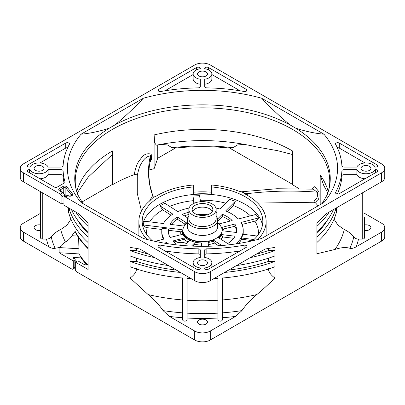 <?xml version="1.0" encoding="UTF-8"?>
<svg xmlns="http://www.w3.org/2000/svg" width="405" height="405" viewBox="0 0 405 405"><rect width="100%" height="100%" fill="white"/><g stroke="black" fill="none" stroke-linecap="round" stroke-linejoin="round"><path stroke-width="0.61" d="M320.193 204.652L320.193 174.95L323.625 185.212L327.802 192.988M312.078 189.105L314.725 186.644L318.958 191.767C319.565 202.87 317.348 197.792 315.622 203.006A127.251 73.467 180 0 1 318.057 205.887M149.025 169.989A127.251 73.467 180 0 1 154.118 168.703L154.118 134.931A127.251 73.467 180 0 1 292.481 150.933L292.481 184.705A127.251 73.467 180 0 1 298.703 188.563M252.614 240.757A60.325 34.825 0 0 0 262.825 221.373A60.325 34.825 0 0 0 245.157 196.749A60.325 34.825 0 0 0 211.309 186.923L211.309 194.111A60.325 34.825 0 0 0 193.691 194.111L193.691 184.994A63.626 36.733 0 0 0 156.067 196.258L153.48 197.21L150.852 199.68M211.309 192.183A63.626 36.733 0 0 0 193.691 192.183M244.903 193.706L242.074 191.99L238.322 191.018A63.626 36.733 0 0 0 211.309 184.994L211.309 186.923M257.869 239.471A63.626 36.733 0 0 0 266.125 221.373A63.626 36.733 0 0 0 245.997 194.567L244.822 193.61M150.928 199.579L149.916 200.693A63.626 36.733 0 0 0 138.874 221.373A63.626 36.733 0 0 0 147.131 239.471M246.488 194.835L247.035 193.858L241.375 191.848M241.162 191.803L276.909 188.73L313.045 189.16L317.257 192.162C293.858 190.355 270.606 190.846 247.501 193.636L248.037 195.721M247.09 193.924L247.501 193.636M141.492 210.954L137.27 193.393L137.275 175.694C138.475 169.523 139.958 165.245 141.725 162.861C142.337 161.327 146.2 155.869 150.346 156.021L150.68 158.846L149.865 162.764C148.539 170.227 148.615 177.886 150.083 185.733L152.893 196.293L153.571 197.159L153.1 196.668C152.088 196.759 150.903 198.237 149.536 201.103M150.346 156.021C147.218 169.528 148.068 182.954 152.893 196.293L153.055 196.577M81.8 202.08L112.21 184.523L112.519 184.705A127.251 73.467 180 0 1 134.222 174.656C135.447 168.262 136.981 163.812 138.829 161.306L142.256 156.72C144.661 154.067 147.648 153.206 151.212 154.138L151.561 159.155L149.926 162.425M112.519 184.705L112.519 150.933A26.421 15.253 60 0 1 112.21 154.675L88.209 177.091L77.198 192.988M336.084 208.064A135.397 78.17 0 0 1 316.923 237.102L316.923 253.748L334.945 249.47C340.99 247.42 345.966 247.025 349.874 248.29C351.697 248.71 353.818 248.199 356.228 246.766L381.525 232.161A11.006 6.353 0 0 0 384.75 227.666L384.75 236.652A11.006 6.353 180 0 1 381.525 241.147L210.286 340.013A11.006 6.353 180 0 1 194.714 340.013L76.869 271.978A2.202 1.271 -120 0 1 75.315 269.279L75.315 262.091L88.077 269.462L88.077 242.494A135.397 78.17 180 0 1 68.561 212.144L68.561 207.856M74.388 268.221A2.202 1.271 -120 0 0 74.849 267.214A1.099 0.638 0 0 0 75.168 266.763L74.388 268.221L72.834 269.117A2.202 1.271 -120 0 1 71.736 269.011L23.475 241.147A11.006 6.353 180 0 1 20.25 236.652L20.25 227.666A11.006 6.353 0 0 0 23.475 232.161L48.772 246.766C51.233 248.214 53.354 248.721 55.126 248.29L59.115 247.571L59.115 252.735L78.94 253.905L78.94 248.741L59.115 247.571L61.535 245.886L64.253 242.787L65.473 242.033C68.146 240.499 70.303 238.388 71.938 235.71L75.133 231.311L75.158 231.964C78.332 237.851 82.64 243.43 88.077 248.705M154.118 168.703L157.707 158.259L157.707 144.894M175.385 148.048L157.707 158.259M292.481 184.346L229.615 148.048M315.622 203.006L313.834 202.257L257.646 203.052M137.275 175.694C136.991 174.641 135.974 174.297 134.222 174.656M35.539 166.323A4.951 2.86 0 0 0 34.086 168.348A4.951 2.86 0 0 0 37.144 170.986A4.951 2.86 0 0 0 42.545 170.368A4.951 2.86 0 0 0 43.993 168.348A4.951 2.86 0 0 0 40.935 165.706A4.951 2.86 0 0 0 35.539 166.323M40.551 224.942A4.951 2.86 0 0 0 35.539 225.646A4.951 2.86 0 0 0 34.086 227.666A4.951 2.86 0 0 0 40.551 230.389M68.318 195.666A1.099 0.673 116.7 0 0 68.288 195.645L65.509 197.108L194.714 271.704A11.006 6.353 0 0 0 210.286 271.704L381.525 172.839A11.006 6.353 0 0 0 384.75 168.348A11.006 6.353 0 0 0 381.525 163.853L210.286 64.987A11.006 6.353 0 0 0 194.714 64.987L23.475 163.853A11.006 6.353 0 0 0 20.25 168.348A11.006 6.353 0 0 0 23.475 172.839L60.37 194.142L62.704 192.795A2.202 1.271 60 0 1 64.263 195.488L64.263 197.108M198.997 71.953A4.951 2.86 0 0 0 197.549 73.973A4.951 2.86 0 0 0 200.607 76.616A4.951 2.86 0 0 0 206.003 75.998A4.951 2.86 0 0 0 207.451 73.973A4.951 2.86 0 0 0 204.393 71.331A4.951 2.86 0 0 0 198.997 71.953M362.455 166.323A4.951 2.86 0 0 0 361.007 168.348A4.951 2.86 0 0 0 364.065 170.986A4.951 2.86 0 0 0 369.461 170.368A4.951 2.86 0 0 0 370.914 168.348A4.951 2.86 0 0 0 367.856 165.706A4.951 2.86 0 0 0 362.455 166.323M198.997 260.693A4.951 2.86 0 0 0 197.549 262.718A4.951 2.86 0 0 0 200.607 265.361A4.951 2.86 0 0 0 206.003 264.738A4.951 2.86 0 0 0 207.451 262.718A4.951 2.86 0 0 0 204.393 260.076A4.951 2.86 0 0 0 198.997 260.693M143.335 98.243L81.081 134.187C90.077 133.387 99.493 131.377 109.33 128.152L115.086 124.831C124.927 116.691 134.344 107.831 143.335 98.243A135.067 77.978 180 0 1 261.665 98.243C270.813 107.983 280.23 116.848 289.914 124.831L295.67 128.152C305.436 131.367 314.852 133.377 323.919 134.187L261.665 98.243M323.919 134.187A135.067 77.978 0 0 1 323.919 202.505L261.665 238.449A135.067 77.978 0 0 1 143.335 238.449L81.081 202.505A135.067 77.978 180 0 1 81.081 134.187M339.284 143.061A2.202 1.271 180 0 0 336.884 142.783A2.202 1.271 180 0 0 335.527 143.957A2.202 1.271 180 0 0 335.623 144.337A139.472 80.524 0 0 1 341.901 165.842A2.202 1.271 180 0 0 344.103 167.073L356.866 167.073A9.355 5.402 0 0 1 365.958 162.942A9.355 5.402 0 0 1 375.05 167.073L375.567 167.073A2.202 1.271 180 0 0 377.769 165.802A2.202 1.271 180 0 0 377.121 164.906L339.284 143.061L339.284 148.093A2.202 1.271 0 0 0 337.325 147.739M344.103 169.619A2.202 1.271 180 0 0 341.901 170.849A139.472 80.524 0 0 1 335.623 192.355A2.202 1.271 180 0 0 335.527 192.734A2.202 1.271 180 0 0 336.884 193.909A2.202 1.271 180 0 0 339.284 193.631L377.121 171.786A2.202 1.271 180 0 0 377.769 170.89A2.202 1.271 180 0 0 375.567 169.619L375.05 169.619A9.355 5.402 0 0 1 365.958 173.75A9.355 5.402 0 0 1 356.866 169.619L344.103 169.619L344.103 174.651A2.202 1.271 0 0 0 341.901 175.881A139.472 80.524 180 0 1 337.325 193.985M211.856 267.204L211.856 262.718A9.355 5.402 0 0 1 204.702 267.968L204.702 268.267A2.202 1.271 180 0 0 206.059 269.441A2.202 1.271 180 0 0 208.459 269.163L246.301 247.318A2.202 1.271 180 0 0 246.944 246.417A2.202 1.271 180 0 0 244.083 245.207L244.083 248.594M211.856 262.718A9.355 5.402 0 0 0 204.702 257.469L204.702 250.098A2.202 1.271 180 0 1 206.833 248.827A139.472 80.524 0 0 0 244.083 245.207M198.166 248.827A139.472 80.524 0 0 1 160.917 245.207A2.202 1.271 180 0 0 158.056 246.417A2.202 1.271 180 0 0 158.699 247.318L196.541 269.163A2.202 1.271 180 0 0 198.941 269.441A2.202 1.271 180 0 0 200.298 268.267L200.298 267.968A9.355 5.402 0 0 1 193.144 262.718A9.355 5.402 0 0 1 200.298 257.469L200.298 250.098A2.202 1.271 180 0 0 198.166 248.827L198.166 253.864A139.472 80.524 180 0 1 164.956 250.928M204.702 84.255A9.355 5.402 180 0 0 211.856 79.005L211.856 73.973A9.355 5.402 0 0 1 204.702 79.223L204.702 86.594A2.202 1.271 180 0 0 206.833 87.865A139.472 80.524 0 0 1 244.083 91.484A2.202 1.271 180 0 0 246.944 90.274A2.202 1.271 180 0 0 246.301 89.373L208.459 67.529L208.459 69.812M211.856 73.973A9.355 5.402 0 0 0 204.702 68.723L204.702 68.425A2.202 1.271 180 0 1 206.059 67.255A2.202 1.271 180 0 1 208.459 67.529M200.298 68.723L200.298 68.425L200.298 68.723A9.355 5.402 0 0 0 193.144 73.973A9.355 5.402 0 0 0 200.298 79.223L200.298 86.594A2.202 1.271 180 0 1 198.166 87.865A139.472 80.524 0 0 0 160.917 91.484A2.202 1.271 180 0 1 158.056 90.274A2.202 1.271 180 0 1 158.699 89.373L158.699 91.171M158.699 89.373L196.541 67.529A2.202 1.271 180 0 1 198.941 67.255A2.202 1.271 180 0 1 200.298 68.425M27.879 164.906A2.202 1.271 180 0 0 27.231 165.802A2.202 1.271 180 0 0 29.433 167.073L29.95 167.073A9.355 5.402 0 0 1 39.042 162.942A9.355 5.402 0 0 1 48.134 167.073L60.897 167.073A2.202 1.271 180 0 0 63.099 165.842A139.472 80.524 0 0 1 69.376 144.337A2.202 1.271 180 0 0 69.473 143.957A2.202 1.271 180 0 0 68.116 142.783A2.202 1.271 180 0 0 65.716 143.061L27.879 164.906L27.879 166.703M65.002 181.84A139.472 80.524 0 0 1 63.099 170.849A2.202 1.271 180 0 0 60.897 169.619L48.134 169.619A9.355 5.402 0 0 1 39.042 173.75A9.355 5.402 0 0 1 29.95 169.619L29.433 169.619A2.202 1.271 180 0 0 27.231 170.89A2.202 1.271 180 0 0 27.879 171.786L54.25 187.014A2.202 1.271 180 0 0 57.363 187.014L64.39 182.954A2.202 1.271 180 0 0 65.033 182.058A2.202 1.271 180 0 0 65.002 181.84L65.002 182.27M60.37 194.142A2.202 1.271 -120 0 1 61.924 196.835L61.924 204.029L23.475 181.83A11.006 6.353 180 0 1 20.25 177.334L20.25 168.348M61.924 204.029L63.949 202.859M71.574 195.433A1.762 1.018 0 0 0 71.417 195.038L65.868 188.052L65.868 196.136A1.321 0.764 0 0 0 64.582 195.696M88.077 223.104L88.077 226.319L88.077 223.104L78.352 213.511L63.949 205.198L63.949 198.005A2.202 1.271 -120 0 1 64.405 196.997A2.202 1.271 -120 0 1 65.509 197.108M256.142 254.219A132.096 76.261 0 0 0 268.505 250.584L274.889 250.584L274.889 247.374L265.164 249.009L210.286 280.695A11.006 6.353 180 0 1 194.714 280.695L139.836 249.009L130.111 247.374L130.111 255.975A135.397 78.17 180 0 0 168.561 265.594M384.75 168.348L384.75 177.334A11.006 6.353 180 0 1 381.525 181.83L326.648 213.511L316.923 223.104L316.923 226.319A135.397 78.17 0 0 0 329.255 212.007M198.997 320.016A4.951 2.86 0 0 0 197.549 322.036A4.951 2.86 0 0 0 200.607 324.678A4.951 2.86 0 0 0 206.003 324.061A4.951 2.86 0 0 0 207.451 322.036A4.951 2.86 0 0 0 204.393 319.398A4.951 2.86 0 0 0 198.997 320.016M40.551 213.314L23.475 223.17A11.006 6.353 0 0 0 20.25 227.666M40.551 191.686L40.551 237.836A2.202 1.271 0 0 0 42.753 239.107L46.504 239.107C48.539 239.056 50.114 238.343 51.233 236.96C53.612 233.847 56.771 231.366 60.709 229.524L67.043 225.134L70.936 219.166M182.685 277.886L182.685 319.894A2.202 1.271 0 0 0 184.888 321.165A2.202 1.271 0 0 0 187.09 319.894L187.09 276.291M217.91 276.291L217.91 319.894A2.202 1.271 0 0 0 220.112 321.165A2.202 1.271 0 0 0 222.315 319.894L222.315 277.886M136.495 268.545C136.546 271.709 134.419 274.863 130.111 278.017L148.134 294.551C154.178 299.477 159.155 304.828 163.063 310.605L169.422 316.421L194.714 331.027A11.006 6.353 0 0 0 210.286 331.027L235.578 316.421L241.937 310.605C245.977 304.692 250.948 299.341 256.866 294.551C262.561 289.788 268.571 284.275 274.889 278.017L274.889 266.763A135.397 78.17 180 0 1 222.315 278.033L222.315 319.894M334.064 219.166L337.962 225.139L344.291 229.524C348.229 231.366 351.388 233.847 353.767 236.96C354.886 238.343 356.466 239.056 358.496 239.107L362.247 239.107A2.202 1.271 0 0 0 364.449 237.836L364.449 217.5M384.75 227.666A11.006 6.353 0 0 0 381.525 223.17L364.449 213.314M364.449 230.389A4.951 2.86 0 0 0 369.461 229.691A4.951 2.86 0 0 0 370.914 227.666A4.951 2.86 0 0 0 364.449 224.942M316.923 233.417A132.096 76.261 0 0 0 327.534 219.915M228.703 270.059A132.096 76.261 0 0 0 268.505 261.372L268.505 258.167M268.505 250.584L268.505 248.447M136.495 258.167L136.495 261.372A132.096 76.261 0 0 0 176.297 270.059M136.495 248.447L136.495 250.584A132.096 76.261 0 0 0 148.858 254.219M88.077 233.417A132.096 76.261 180 0 1 77.466 219.915M217.91 278.367A135.397 78.17 180 0 1 213.921 278.594M191.079 278.594A135.397 78.17 180 0 1 187.09 278.367M316.923 242.494A135.397 78.17 0 0 0 336.439 212.144L336.439 207.856M182.685 319.894L182.685 278.033A135.397 78.17 180 0 1 130.111 266.763L130.111 255.975M268.505 261.372L274.889 261.372A135.397 78.17 180 0 1 224.593 272.433M250.103 257.707A135.397 78.17 180 0 0 274.889 250.584L274.889 266.763M180.407 272.433A135.397 78.17 180 0 1 130.111 261.372L136.495 261.372M88.077 242.494L88.077 237.102A135.397 78.17 180 0 1 68.916 208.064M268.505 268.545C268.454 271.704 270.58 274.863 274.889 278.017M316.923 223.104L316.923 231.711A135.397 78.17 0 0 0 333.573 209.512M274.889 255.975A135.397 78.17 180 0 1 236.439 265.594M75.745 212.007A135.397 78.17 180 0 0 88.077 226.319L88.077 231.711A135.397 78.17 180 0 1 71.427 209.512M154.897 257.707A135.397 78.17 180 0 1 130.111 250.584L136.495 250.584M112.21 184.523L112.21 154.675M160.598 144.337L167.488 144.975L172.014 147.709A153.161 88.427 180 0 1 232.986 147.709L237.512 144.98L244.402 144.337M232.986 147.709L231.047 148.2C212.017 146.159 192.982 146.159 173.953 148.2L172.014 147.709M292.481 154.497L277.405 150.64L256.608 146.959C223.646 139.123 190.228 138.525 156.35 145.167L154.659 142.833L154.118 134.931M316.923 237.102L316.923 231.711M130.111 278.017L130.111 266.763M72.834 269.117A2.202 1.271 -120 0 0 73.29 268.11L73.29 260.921L59.115 252.735M88.077 237.102L88.077 231.711M68.273 195.64A1.099 0.673 116.7 0 0 67.741 195.706L67.843 195.757A2.86 1.65 0 0 0 71.477 195.909A2.86 1.65 0 0 0 72.419 193.873L66.865 186.887A2.42 1.397 0 0 0 62.952 186.477L59.697 188.36A3.301 1.909 0 0 0 59.697 191.059L62.704 192.795A1.099 0.638 120 0 1 63.256 192.739L64.582 195.038A1.099 0.638 180 0 1 64.263 195.488L61.924 196.835M71.938 235.71L77.568 236.044M78.621 237.619L78.94 248.741L78.94 238.079M78.94 253.905A131.655 76.008 0 0 0 81.147 257.14L74.404 257.372A1.099 0.638 180 0 0 73.371 258.01A1.099 0.638 180 0 0 73.695 258.456L74.849 259.124A1.099 0.638 0 0 1 75.168 259.575A1.099 0.638 0 0 1 74.849 260.02L73.29 260.921M88.077 265.265A131.655 76.008 0 0 1 87.566 264.738L85.733 264.804A2.202 1.271 180 0 1 84.043 264.43L78.428 261.19A1.099 0.638 180 0 0 76.869 261.19L75.315 262.091M86.569 264.774L81.724 258.851L81.147 257.14A131.655 76.008 180 0 0 87.566 264.738M183.683 245.567A4.404 2.541 0 0 0 178.883 245.126M164.359 243.152L166.759 242.534A40.728 23.515 0 0 0 167.974 243.734M171.148 215.263L162.694 209.846L159.96 205.841L172.884 214.134A40.728 23.515 0 0 0 163.478 223.535L144.585 221.216A60.001 34.643 0 0 0 143.213 224.947L182.265 229.741A20.255 11.694 0 0 0 182.245 230.273L182.245 231.26A20.255 11.694 0 0 0 182.903 234.211L170.13 237.497A34.126 19.703 180 0 1 168.374 231.26A34.126 19.703 180 0 1 168.591 229.048L162.106 228.253A40.728 23.515 0 0 0 161.772 231.26A40.728 23.515 0 0 0 164.071 239.051L155.085 241.365M182.903 234.211A20.255 11.694 0 0 0 185.586 237.694L172.814 240.98A34.126 19.703 180 0 0 175.527 243.329A8.809 5.083 180 0 1 186.391 243.557L189.646 240.302A20.255 11.694 0 0 0 195.367 242.205A20.255 11.694 0 0 0 201.305 242.934L201.695 246.326M191.509 246.068L195.367 242.205L194.587 244.245A21.794 12.585 0 0 0 201.467 245.091M238.515 243.501A40.728 23.515 0 0 0 241.522 239.259L241.522 237.998A40.728 23.515 0 0 0 242.894 234.267L257.226 236.029M241.522 237.998L253.981 239.527M201.305 242.934L202.1 246.326M177.319 216.974L186.675 222.973A20.255 11.694 0 0 0 183.642 226.01L169.963 224.329A34.126 19.703 180 0 1 177.319 216.974L177.319 219.221A34.126 19.703 0 0 0 171.33 224.497M208.048 242.509A20.255 11.694 0 0 0 213.42 241.112L213.42 240.124L221.839 245.521M208.727 246.245L207.871 241.547A20.255 11.694 0 0 0 213.42 240.124M182.245 230.273A20.255 11.694 0 0 0 201.305 241.947M217.601 218.983L222.34 214.245A34.126 19.703 180 0 1 232.186 220.553L219.414 223.838A20.255 11.694 0 0 0 217.693 222.537M222.735 230.804A20.255 11.694 0 0 0 222.755 230.273A20.255 11.694 0 0 0 222.097 227.321L234.87 224.041A34.126 19.703 180 0 1 236.626 230.273A34.126 19.703 180 0 1 236.409 232.485L222.735 230.804M218.325 237.573A20.255 11.694 0 0 0 221.358 234.535L235.037 236.216A34.126 19.703 180 0 1 227.681 243.567L218.325 237.573M219.029 238.018A20.255 11.694 0 0 0 221.358 235.523L221.358 234.535M200.622 201.705L199.523 195.676A60.001 34.643 0 0 0 192.952 196.071L194.258 203.229M166.759 243.547L166.759 242.534M243.111 234.298A40.728 23.515 0 0 0 243.228 232.521L243.228 230.273A40.728 23.515 0 0 0 240.929 222.482L258.572 217.946C257.843 219.561 256.598 220.629 254.841 221.155L241.967 224.461M235.639 243.942A40.728 23.515 0 0 0 243.228 230.273M258.572 217.946A60.001 34.643 0 0 0 255.889 214.463L238.241 218.999A40.728 23.515 0 0 0 225.656 210.929L235.315 201.27L233.27 205.563L227.24 211.592M235.315 201.27A60.001 34.643 0 0 0 229.594 199.366L219.935 209.02A40.728 23.515 0 0 0 215.921 208.069M189.079 208.069A40.728 23.515 0 0 0 177.79 211.582L164.865 203.29A60.001 34.643 0 0 0 159.96 205.841M161.772 231.26L161.772 232.521A40.728 23.515 0 0 0 163.453 239.213M241.522 239.259L252.755 240.636M192.952 196.071L193.879 203.401M143.213 224.947C143.998 226.466 145.329 227.377 147.212 227.686L161.889 229.483M218.71 245.764L214.463 243.04L213.42 241.112M221.358 235.523L222.887 236.971L233.67 238.292M222.664 229.169L234.87 226.284L234.87 224.041M236.571 231.397A34.126 19.703 0 0 0 234.87 226.284M230.248 221.054A34.126 19.703 0 0 0 222.34 216.493L217.693 221.14M188.852 214.463A34.126 19.703 0 0 0 184.402 215.819M177.319 219.221L185.146 224.243M182.265 230.728L180.741 231.797L168.591 230.308A34.126 19.703 0 0 0 168.394 231.893M173.856 241.967L184.164 239.32L185.586 237.694A20.255 11.694 180 0 0 189.646 240.302M192.714 246.119L194.587 244.245M187.707 217.941L182.23 214.422A34.126 19.703 180 0 1 188.852 212.215M216.148 212.215A34.126 19.703 180 0 1 216.624 212.336L216.148 212.812M168.591 230.308L168.591 229.048M222.34 216.493L222.34 214.245M188.852 216.088A15.193 8.768 0 0 0 187.307 219.935A15.193 8.768 0 0 0 191.757 226.137A15.193 8.768 0 0 0 208.312 228.04A15.193 8.768 0 0 0 217.693 219.935A15.193 8.768 0 0 0 216.148 216.088M188.852 209.512L188.852 218.68A13.649 7.882 0 0 0 192.846 224.248A13.649 7.882 0 0 0 207.724 225.96A13.649 7.882 0 0 0 216.148 218.68L216.148 209.512A13.649 7.882 0 0 0 212.154 203.938A13.649 7.882 0 0 0 197.275 202.232A13.649 7.882 0 0 0 188.852 209.512A13.649 7.882 0 0 0 192.846 215.085A13.649 7.882 0 0 0 207.724 216.791A13.649 7.882 0 0 0 216.148 209.512M209.815 213.734A10.348 5.974 0 0 0 212.848 209.512A10.348 5.974 0 0 0 206.459 203.993A10.348 5.974 0 0 0 195.185 205.284A10.348 5.974 0 0 0 192.152 209.512A10.348 5.974 0 0 0 198.541 215.03A10.348 5.974 0 0 0 209.815 213.734M212.367 211.309A10.348 5.974 0 0 0 195.185 208.884A10.348 5.974 0 0 0 192.633 211.309M198.389 214.994A10.348 5.974 180 0 1 206.611 214.994M207.38 214.777A11.006 6.353 0 0 0 197.62 214.777M193.691 186.923A60.325 34.825 0 0 0 142.175 221.373A60.325 34.825 0 0 0 152.386 240.757M313.834 202.257C315.718 196.749 317.895 200.495 317.434 192.152L317.257 192.162M317.434 192.152L318.958 191.767M365.052 162.967L339.284 148.093M365.052 178.757A9.355 5.402 180 0 1 356.866 174.651L344.103 174.651M375.05 169.619L375.05 172.981M356.866 169.619L356.866 174.651M240.043 250.928A139.472 80.524 180 0 1 206.833 253.864A2.202 1.271 0 0 0 204.702 255.135L204.702 257.469M200.298 257.469L200.298 255.135A2.202 1.271 0 0 0 198.166 253.864M240.043 90.796L211.856 74.525M193.144 74.525L164.956 90.796M200.298 84.255A9.355 5.402 180 0 1 193.144 79.005L193.144 73.973M204.702 68.425L204.702 68.723M67.675 147.739A2.202 1.271 0 0 0 65.716 148.093L39.948 162.967M64.061 183.146A139.472 80.524 180 0 1 63.099 175.881A2.202 1.271 0 0 0 60.897 174.651L48.134 174.651A9.355 5.402 180 0 1 39.948 178.757M48.134 169.619L48.134 174.651M29.95 169.619L29.95 172.981M150.361 155.895L151.212 154.138M328.237 191.595A127.251 73.467 0 0 0 320.193 174.95M295.67 128.152A127.757 73.761 0 0 1 327.068 194.992C328.865 190.401 329.761 185.839 329.751 181.313A127.251 73.467 0 0 0 292.481 129.362A127.251 73.467 180 0 0 153.804 113.435A127.251 73.467 180 0 0 75.249 181.313C75.239 185.839 76.135 190.401 77.932 194.992A127.757 73.761 180 0 1 109.33 128.152M266.125 221.373L266.125 233.057A63.626 36.733 180 0 1 265.923 235.988M139.077 235.988A63.626 36.733 180 0 1 138.874 233.057L138.874 221.373M247.035 193.858L245.997 194.567M76.763 191.595A127.251 73.467 180 0 1 112.519 150.933M48.772 246.766A157.251 90.786 180 0 1 46.504 239.107M187.09 318.016A157.251 90.786 0 0 0 217.91 318.016M222.315 317.728A157.251 90.786 0 0 0 235.578 316.421M169.422 316.421A157.251 90.786 0 0 0 182.685 317.728M356.228 246.766A157.251 90.786 0 0 0 358.496 239.107M55.126 248.29A152.558 88.077 180 0 1 51.233 236.96M65.473 242.033A143.167 82.655 180 0 1 60.709 229.524M42.753 239.107L42.753 192.957M88.077 248.042A133.361 76.996 180 0 1 75.133 231.311M187.09 313.151A152.558 88.077 0 0 0 217.91 313.151M163.063 310.605A152.558 88.077 0 0 0 182.685 312.852M222.315 312.852A152.558 88.077 0 0 0 241.937 310.605M349.874 248.29A152.558 88.077 0 0 0 353.767 236.96M187.09 300.262A143.167 82.655 0 0 0 217.91 300.262M148.134 294.551A143.167 82.655 0 0 0 182.685 299.948M222.315 299.948A143.167 82.655 0 0 0 256.866 294.551M334.945 249.47A143.167 82.655 0 0 0 344.291 229.524M362.247 239.107L362.247 192.957M210.286 280.695L210.286 271.704M381.525 172.839L381.525 181.83M381.525 232.161L381.525 241.147M210.286 331.027L210.286 340.013M23.475 181.83L23.475 172.839M23.475 232.161L23.475 241.147M194.714 280.695L194.714 271.704M194.714 331.027L194.714 340.013M63.256 192.739L60.249 191.003A1.099 0.638 120 0 0 59.697 191.059M66.865 186.887A1.099 0.815 -38.5 0 0 65.868 188.052A1.321 0.764 0 0 0 63.732 187.829L60.477 189.707A1.099 0.638 -120 0 0 59.697 188.36M60.477 191.135L60.477 189.707A2.202 1.271 0 0 0 59.829 190.608L60.249 191.003M62.952 186.477A1.099 0.638 -120 0 1 63.732 187.829L63.732 193.104M72.419 193.873A1.099 0.815 -38.5 0 0 71.417 195.038L71.417 195.595M68.288 195.645L66.739 195.65A2.202 1.271 60 0 1 67.741 195.706M142.535 225.15A60.325 34.825 180 0 1 182.473 196.071A60.325 34.825 180 0 1 245.157 204.297A60.325 34.825 180 0 1 262.465 225.15M258.304 234.601A55.92 32.284 0 0 0 254.841 221.155M250.411 215.87A55.92 32.284 0 0 0 233.27 205.563M225.793 203.168A55.92 32.284 0 0 0 200.359 200.257M193.382 200.667A55.92 32.284 0 0 0 169.68 206.378M162.694 209.846A55.92 32.284 0 0 0 149.723 221.849M147.212 227.686A55.92 32.284 0 0 0 146.696 234.601M208.433 244.63A21.794 12.585 0 0 0 214.463 243.04M220.927 239.239A21.794 12.585 0 0 0 222.887 236.971M224.132 230.977A21.794 12.585 0 0 0 223.525 229.205M180.741 231.797A21.794 12.585 0 0 0 181.03 234.692M188.021 241.927A21.794 12.585 180 0 1 184.164 239.32M187.307 223.13A19.592 11.315 0 0 0 188.644 238.272A19.592 11.315 0 0 0 215.632 238.666A19.592 11.315 0 0 0 217.693 223.13M187.307 219.935L187.307 226.678A15.193 8.768 0 0 0 191.757 232.88A15.193 8.768 0 0 0 208.312 234.778A15.193 8.768 0 0 0 217.693 226.678L217.693 219.935M74.404 258.871L74.404 257.372M74.849 260.02L74.849 267.214L73.29 268.11M115.086 124.831A127.757 73.761 180 0 1 289.914 124.831M377.121 164.906L377.121 166.703M341.901 170.849L341.901 175.881M335.623 192.355L335.623 193.114M375.567 169.619L375.567 172.687M206.833 248.827L206.833 253.864M160.917 245.207L160.917 248.594M246.301 89.373L246.301 91.171M196.541 67.529L196.541 69.812M65.716 143.061L65.716 148.093M63.099 170.849L63.099 175.881M60.897 169.619L60.897 174.651M29.433 169.619L29.433 172.687M138.874 233.057L139.052 235.973M64.582 195.038L64.582 196.896M68.359 195.686C69.194 196.486 72.358 195.448 71.584 195.423L71.579 195.458M66.739 195.65L64.405 196.997M222.755 230.809L222.755 230.273M75.168 266.763L75.168 259.575M266.125 233.057L265.948 235.973M82.848 203.523L77.932 194.992M327.068 194.992L322.152 203.523M193.144 267.204L193.144 262.718"/></g></svg>
